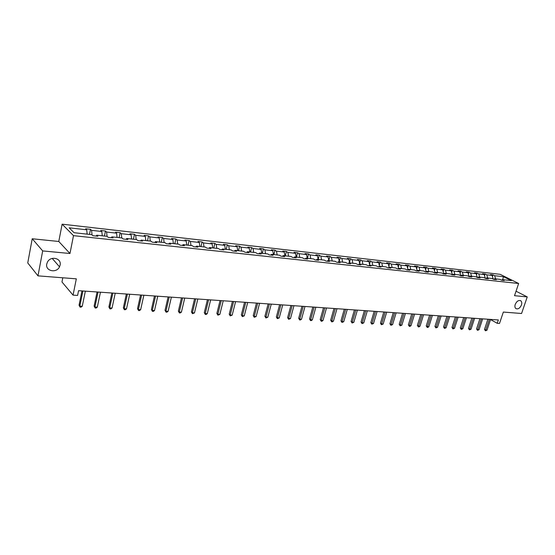 <?xml version="1.0" encoding="UTF-8"?>
<svg xmlns="http://www.w3.org/2000/svg" width="555" height="555" viewBox="0 0 555 555"><rect width="100%" height="100%" fill="white"/><g stroke="black" fill="none" stroke-linecap="round" stroke-linejoin="round"><path stroke-width="0.83" d="M60.1 265.137L59.517 266.83C56.534 273.539 45.08 271.076 46.759 263.986L47.515 261.967C50.852 255.48 61.806 258.325 60.1 265.137M521.457 304.966C519.896 308.282 518.03 309.482 515.838 308.566C514.86 307.685 514.658 306.304 515.22 304.431C516.767 301.129 518.627 299.922 520.812 300.796C521.818 301.677 522.033 303.065 521.457 304.966M69.972 253.503L58.781 241.48L32.225 238.761L42.686 250.916L69.972 253.503L73.496 235.653L518.648 283.494L514.513 295.697L527.25 296.911L516.032 291.215M527.25 296.911L521.568 313.492L503.336 312.07L499.5 323.461L497.224 323.308L498.348 319.957L78.56 290.681L77.596 295.44L73.052 295.135L76.326 278.839L37.976 275.856L27.75 262.945L32.225 238.761M42.686 250.916L37.976 275.856M62.798 277.784L61.973 281.975L73.052 295.135M58.781 241.48L62.125 224.171L500.138 274.323L518.648 283.494M87.135 234.148L86.705 229.791L85.65 228.778L90.514 229.333L89.487 234.404M495.58 278.887L494.651 275.703L503.454 276.695L511.349 280.615L502.525 279.644L504.217 280.497L501.692 280.219L500.006 279.373L494.616 278.783L496.302 279.63L493.742 279.352L492.056 278.499L486.589 277.902L488.268 278.756L485.667 278.471L483.988 277.618L478.431 277.007L480.103 277.868L477.46 277.583L475.788 276.716L470.14 276.099L471.812 276.966L469.128 276.674L467.456 275.807L461.725 275.176L463.39 276.05L460.657 275.752L458.999 274.878L453.164 274.239L454.822 275.113L452.054 274.815L450.396 273.934L444.472 273.289L446.123 274.17L443.306 273.865L441.655 272.977L435.633 272.318L437.278 273.206L434.412 272.894L432.775 272.005L426.656 271.333L428.287 272.227L425.373 271.908L423.742 271.013L417.52 270.334L419.15 271.228L416.188 270.909L414.564 270.014L408.237 269.321L409.854 270.216L406.843 269.89L405.226 268.988L398.788 268.287L400.398 269.189L397.338 268.856L395.729 267.947L389.187 267.232L390.789 268.141L387.667 267.801L386.072 266.893L379.419 266.164L381.007 267.08L377.837 266.733L376.248 265.817L369.477 265.075L371.052 265.991L367.826 265.644L366.251 264.721L359.363 263.965L360.93 264.895L357.642 264.534L356.081 263.604L349.067 262.834L350.621 263.771L347.284 263.403L345.73 262.473L338.592 261.689L340.132 262.626L336.732 262.258L335.192 261.315L327.922 260.524L329.455 261.467L325.986 261.086L324.467 260.142L317.065 259.331L318.577 260.281L315.053 259.893L313.54 258.949L306.006 258.124L307.505 259.074L303.911 258.685L302.42 257.728L294.74 256.889L296.224 257.846L292.568 257.451L291.091 256.486L283.265 255.626L284.736 256.597L281.003 256.188L279.547 255.224L271.575 254.35L273.025 255.321L269.224 254.905L267.781 253.933L259.664 253.045L261.093 254.024L257.222 253.6L255.8 252.622L247.523 251.713L248.931 252.698L244.984 252.268L243.583 251.283L235.147 250.361L236.534 251.346L232.51 250.909L231.123 249.916L222.527 248.973L223.894 249.972L219.787 249.521L218.427 248.529L209.651 247.565L210.997 248.564L206.814 248.113L205.475 247.107L196.525 246.129L197.844 247.135L193.577 246.67L192.266 245.664L183.136 244.658L184.426 245.671L180.07 245.199L178.786 244.186L169.469 243.166L170.732 244.179L166.285 243.694L165.029 242.681L155.518 241.633L156.76 242.66L152.216 242.167L150.988 241.141L141.282 240.079L142.489 241.106L137.855 240.599L136.655 239.573L126.748 238.483L127.921 239.517L123.189 239.004L122.024 237.963L111.902 236.86L113.047 237.901L108.204 237.374L107.073 236.326L96.73 235.195L97.846 236.243L92.9 235.708L91.804 234.654L74.072 232.712L69.174 227.821L86.705 229.791M73.496 235.653L62.125 224.171M92.047 234.89L91.582 230.339L90.514 229.333M91.582 230.339L101.815 231.49L100.719 230.485L105.485 231.026L104.444 236.041M107.053 236.326L106.588 232.032L105.485 231.026M106.588 232.032L116.606 233.155L115.482 232.156L120.144 232.684L119.096 237.644M121.774 237.942L121.281 233.683L120.144 232.684M121.281 233.683L131.098 234.786L129.932 233.794L134.504 234.307L133.443 239.219M136.19 239.517L135.677 235.306L134.504 234.307M135.677 235.306L145.285 236.381L144.099 235.396L148.573 235.903L147.505 240.759M150.315 241.064L149.774 236.888L148.573 235.903M149.774 236.888L159.195 237.949L157.974 236.964L162.365 237.464L161.283 242.264M164.148 242.584L163.593 238.442L162.365 237.464M163.593 238.442L172.82 239.482L171.578 238.504L175.88 238.99L174.79 243.749M177.711 244.068L177.128 239.968L175.88 238.99M177.128 239.968L186.175 240.988L184.905 240.01L189.123 240.488L188.027 245.199M191.003 245.525L190.407 241.46L189.123 240.488M190.407 241.46L199.273 242.459L197.982 241.487L202.117 241.959L201.007 246.621M204.039 246.954L203.414 242.924L202.117 241.959M203.414 242.924L212.114 243.909L210.796 242.944L214.854 243.402L213.744 248.016M216.818 248.349L216.179 244.36L214.854 243.402M216.179 244.36L224.713 245.324L223.374 244.367L227.349 244.817L226.232 249.382M229.354 249.722L228.695 245.775L227.349 244.817M228.695 245.775L237.068 246.711L235.708 245.761L239.614 246.205L238.483 250.721M241.654 251.068L240.974 247.155L239.614 246.205M240.974 247.155L249.188 248.078L247.807 247.128L251.644 247.565L250.506 252.039M253.718 252.393L253.025 248.508L251.644 247.565M253.025 248.508L261.086 249.417L259.685 248.474L263.445 248.897L262.307 253.337M265.561 253.69L264.853 249.84L263.445 248.897M264.853 249.84L272.762 250.728L271.346 249.792L275.037 250.208L273.892 254.599M277.181 254.96L276.459 251.144L275.037 250.208M276.459 251.144L284.222 252.019L282.793 251.089L286.415 251.498L285.263 255.848M288.586 256.216L287.851 252.428L286.415 251.498M287.851 252.428L295.475 253.288L294.025 252.358L297.584 252.761L296.432 257.069M299.79 257.437L299.041 253.69L297.584 252.761M299.041 253.69L306.526 254.53L305.063 253.607L308.559 254.003L307.401 258.276M310.793 258.644L310.03 254.925L308.559 254.003M310.03 254.925L317.384 255.751L315.899 254.835L319.333 255.224L318.175 259.456M321.595 259.83L320.818 256.139L319.333 255.224M320.818 256.139L328.047 256.951L326.548 256.042L329.927 256.424L328.796 260.475M332.209 260.989L331.418 257.333L329.927 256.424M331.418 257.333L338.522 258.13L337.01 257.222L340.326 257.596L339.244 261.447M342.636 262.133L341.838 258.505L340.326 257.596M341.838 258.505L348.811 259.289L347.291 258.387L350.552 258.755L349.511 262.411M352.883 263.257L352.071 259.657L350.552 258.755M352.071 259.657L358.925 260.427L357.399 259.532L360.597 259.893L359.598 263.368M362.949 264.36L362.131 260.788L360.597 259.893M362.131 260.788L368.867 261.544L367.327 260.656L370.476 261.01L369.512 264.312M372.849 265.443L372.023 261.898L370.476 261.01M372.023 261.898L378.642 262.647L377.088 261.759L380.182 262.106L379.259 265.248M382.582 266.511L381.743 262.994L380.182 262.106M381.743 262.994L388.257 263.729L386.689 262.848L389.735 263.188L388.847 266.178M392.149 267.559L391.303 264.069L389.735 263.188M391.303 264.069L397.706 264.791L396.131 263.916L399.121 264.249L398.275 267.094M401.556 268.585L400.703 265.13L399.121 264.249M400.703 265.13L406.995 265.838L405.414 264.964L408.362 265.297L407.543 268.003M410.811 269.598L409.944 266.171L408.362 265.297M409.944 266.171L416.139 266.865L414.55 265.998L417.443 266.324L416.659 268.897M419.913 270.597L419.039 267.191L417.443 266.324M419.039 267.191L425.13 267.878L423.534 267.017L426.386 267.337L425.629 269.786M428.862 271.575L427.981 268.197L426.386 267.337M427.981 268.197L433.982 268.877L432.373 268.016L435.175 268.329L434.454 270.667M437.673 272.54L436.785 269.189L435.175 268.329M436.785 269.189L442.689 269.855L441.072 269.002L443.833 269.314L443.133 271.534M446.345 273.49L445.45 270.167L443.833 269.314M445.45 270.167L451.257 270.819L449.633 269.966L452.353 270.278L451.68 272.387M454.871 274.427L453.976 271.124L452.353 270.278M453.976 271.124L459.693 271.77L458.062 270.923L460.74 271.222L460.095 273.233M463.272 275.349L462.364 272.068L460.74 271.222M462.364 272.068L467.99 272.699L466.36 271.86L468.989 272.158L468.371 274.073M471.535 276.251L470.626 272.998L468.989 272.158M470.626 272.998L476.162 273.622L474.525 272.782L477.12 273.081L476.53 274.898M479.673 277.146L478.757 273.913L477.12 273.081M478.757 273.913L484.21 274.524L482.572 273.691L485.119 273.983L484.557 275.717M487.685 278.02L486.763 274.815L485.119 273.983M486.763 274.815L492.139 275.419L490.488 274.593L493.006 274.878L492.458 276.529M494.651 275.703L493.006 274.878M96.05 236.048L96.73 235.195M102.273 235.806L101.815 231.49M111.194 237.7L111.902 236.86M117.091 237.429L116.606 233.155M126.027 239.316L126.748 238.483M131.604 239.018L131.098 234.786M140.554 240.898L141.282 240.079M145.819 240.572L145.285 236.381M154.776 242.445L155.518 241.633M159.743 242.098L159.195 237.949M168.706 243.964L169.469 243.166M173.396 243.596L172.82 239.482M182.359 245.449L183.136 244.658M186.771 245.06L186.175 240.988M195.742 246.906L196.525 246.129M199.89 246.496L199.273 242.459M208.86 248.335L209.651 247.565M212.752 247.905L212.114 243.909M221.716 249.736L222.527 248.973M225.365 249.285L224.713 245.324M234.328 251.103L235.147 250.361M237.734 250.645L237.068 246.711M246.698 252.456L247.523 251.713M249.875 251.97L249.188 248.078M258.831 253.774L259.664 253.045M261.787 253.274L261.086 249.417M270.736 255.071L271.575 254.35M273.476 254.558L272.762 250.728M282.419 256.341L283.265 255.626M284.958 255.813L284.222 252.019M293.879 257.589L294.74 256.889M296.224 257.048L295.475 253.288M305.139 258.817L306.006 258.124M307.29 258.262L306.526 254.53M316.19 260.017L317.065 259.331M318.154 259.449L317.384 255.751M327.048 261.204L327.922 260.524M328.831 260.621L328.047 256.951M337.704 262.362L338.592 261.689M339.313 261.766L338.522 258.13M348.172 263.5L349.067 262.834M349.615 262.897L348.811 259.289M358.461 264.624L359.363 263.965M359.744 264.007L358.925 260.427M368.575 265.727L369.477 265.075M369.699 265.096L368.867 261.544M378.51 266.802L379.419 266.164M379.481 266.171L378.642 262.647M388.271 267.871L389.187 267.232M389.111 267.281L388.257 263.729M397.873 268.911L398.788 268.287M398.594 268.419L397.706 264.791M407.315 269.945L408.237 269.321M407.925 269.529L406.995 265.838M416.597 270.951L417.52 270.334M417.096 270.618L416.139 266.865M425.727 271.95L426.656 271.333M426.122 271.686L425.13 267.878M434.704 272.928L435.633 272.318M434.995 272.734L433.982 268.877M443.542 273.886L444.472 273.289M443.729 273.761L442.689 269.855M452.228 274.836L453.164 274.239M452.325 274.774L451.257 270.819M459.693 271.77L460.789 275.759L461.725 275.176M469.204 276.681L470.14 276.099M469.093 276.654L467.99 272.699M477.487 277.583L478.431 277.007M477.251 277.472L476.162 273.622M485.653 278.464L486.589 277.902M485.285 278.284L484.21 274.524M493.7 279.332L494.616 278.783M493.201 279.075L492.139 275.419M501.616 280.185L502.525 279.644M490.53 319.548L497.224 323.308M502.691 279.664L503.454 276.695M487.894 319.229L484.501 329.413L485.715 330.121L489.316 319.326M486.978 330.197L485.445 330.794L485.715 330.121L486.978 330.197L490.578 319.416M485.445 330.794L484.501 329.413M479.95 318.674L476.558 328.942L477.772 329.649L481.365 318.771M479.055 329.725L477.501 330.329L477.772 329.649L479.055 329.725L482.649 318.861M477.501 330.329L476.558 328.942M471.889 318.112L468.496 328.463L469.703 329.177L473.304 318.209M471.008 329.254L469.44 329.864L469.703 329.177L471.008 329.254L474.601 318.299M469.44 329.864L468.496 328.463M463.696 317.543L460.31 327.97L461.51 328.692L465.104 317.64M462.828 328.768L461.26 329.386L461.51 328.692L462.828 328.768L466.429 317.731M461.26 329.386L460.31 327.97M455.377 316.96L451.992 327.478L453.185 328.199L456.786 317.058M454.531 328.276L452.942 328.9L453.185 328.199L454.531 328.276L458.125 317.155M452.942 328.9L451.992 327.478M446.928 316.371L443.542 326.971L444.735 327.7L448.329 316.468M446.095 327.783L444.5 328.4L444.735 327.7L446.095 327.783L449.696 316.565M444.5 328.4L443.542 326.971M438.346 315.774L434.96 326.458L436.147 327.193L439.74 315.871M437.534 327.277L435.918 327.901L436.147 327.193L437.534 327.277L441.128 315.968M435.918 327.901L434.96 326.458M429.619 315.164L426.24 325.938L427.419 326.673L431.013 315.261M428.828 326.756L427.766 327.429L427.197 327.394L427.419 326.673L428.828 326.756L432.421 315.358M427.197 327.394L426.24 325.938M420.759 314.546L417.374 325.41L418.553 326.153L422.14 314.643M419.982 326.236L418.914 326.909L418.345 326.874L418.553 326.153L419.982 326.236L423.576 314.74M418.345 326.874L417.374 325.41M411.748 313.922L408.369 324.869L409.541 325.618L413.128 314.012M410.998 325.702L409.923 326.382L409.34 326.347L409.541 325.618L410.998 325.702L414.578 314.116M409.34 326.347L408.369 324.869M402.59 313.277L399.218 324.321L400.384 325.077L403.964 313.374M401.862 325.168L400.19 325.813L400.384 325.077L401.862 325.168L405.441 313.478M400.19 325.813L399.218 324.321M393.28 312.631L389.915 323.766L391.067 324.529L394.647 312.729M392.572 324.62L390.887 325.272L391.067 324.529L392.572 324.62L396.145 312.833M390.887 325.272L389.915 323.766M383.817 311.972L380.452 323.204L381.604 323.967L385.17 312.063M383.13 324.058L381.431 324.717L381.604 323.967L383.13 324.058L386.703 312.174M381.431 324.717L380.452 323.204M374.188 311.3L370.83 322.628L371.975 323.399L375.541 311.39M373.529 323.489L371.815 324.155L371.975 323.399L373.529 323.489L377.095 311.501M371.815 324.155L370.83 322.628M364.399 310.613L361.048 322.046L362.186 322.823L365.738 310.71M363.761 322.913L362.033 323.586L362.186 322.823L363.761 322.913L367.32 310.821M362.033 323.586L361.048 322.046M354.444 309.919L351.1 321.449L352.224 322.233L355.776 310.016M353.833 322.323L352.085 323.003L352.224 322.233L353.833 322.323L357.378 310.127M352.085 323.003L351.1 321.449M344.308 309.218L340.971 320.846L342.095 321.629L345.633 309.308M343.725 321.727L341.963 322.413L342.095 321.629L343.725 321.727L347.27 309.419M341.963 322.413L340.971 320.846M334.006 308.497L330.676 320.235L331.786 321.026L335.317 308.587M333.444 321.123L332.334 321.851L331.668 321.81L331.786 321.026L333.444 321.123L336.982 308.705M331.668 321.81L330.676 320.235M323.51 307.761L320.193 319.604L321.296 320.401L324.814 307.852M322.989 320.506L321.865 321.241L321.192 321.199L321.296 320.401L322.989 320.506L326.506 307.976M321.192 321.199L320.193 319.604M312.833 307.019L309.53 318.972L310.62 319.77L314.123 307.109M312.34 319.874L311.216 320.617L310.529 320.575L310.62 319.77L312.34 319.874L315.85 307.227M310.529 320.575L309.53 318.972M301.969 306.263L298.673 318.32L299.749 319.132L303.245 306.353M301.504 319.236L300.373 319.985L299.672 319.944L299.749 319.132L301.504 319.236L305 306.471M299.672 319.944L298.673 318.32M290.903 305.493L287.622 317.661L288.683 318.473L292.166 305.576M290.473 318.584L288.621 319.298L288.683 318.473L290.473 318.584L293.956 305.701M288.621 319.298L287.622 317.661M279.637 304.702L276.362 316.988L277.417 317.814L280.885 304.792M279.234 317.918L277.368 318.639L277.417 317.814L279.234 317.918L282.71 304.917M277.368 318.639L276.362 316.988M268.155 303.904L264.901 316.301L265.942 317.134L269.397 303.987M267.794 317.245L265.907 317.966L265.942 317.134L267.794 317.245L271.256 304.119M265.907 317.966L264.901 316.301M256.466 303.085L253.226 315.608L254.252 316.44L257.693 303.176M256.139 316.551L254.239 317.287L254.252 316.44L256.139 316.551L259.587 303.308M254.239 317.287L253.226 315.608M244.561 302.26L241.335 314.9L242.348 315.74L245.768 302.343M244.269 315.85L242.348 316.593L242.348 315.74L244.269 315.85L247.697 302.475M242.348 316.593L241.335 314.9M232.427 301.414L229.215 314.172L230.214 315.018L233.62 301.497M232.177 315.136L230.235 315.885L230.214 315.018L232.177 315.136L235.584 301.629M230.235 315.885L229.215 314.172M220.057 300.546L216.866 313.436L217.851 314.29L221.23 300.63M219.849 314.407L217.886 315.164L217.851 314.29L219.849 314.407L223.235 300.768M217.886 315.164L216.866 313.436M207.445 299.672L204.282 312.687L205.246 313.547L208.604 299.749M207.286 313.665L206.113 314.477L205.301 314.428L205.246 313.547L207.286 313.665L210.65 299.894M205.301 314.428L204.282 312.687M194.597 298.77L191.447 311.917L192.398 312.784L195.735 298.854M194.472 312.909L192.467 313.679L192.398 312.784L194.472 312.909L197.816 298.999M192.467 313.679L191.447 311.917M181.485 297.862L178.363 311.14L179.293 312.014L182.609 297.938M181.409 312.139L180.229 312.964L179.383 312.909L179.293 312.014L181.409 312.139L184.732 298.084M179.383 312.909L178.363 311.14M168.116 296.925L165.022 310.342L165.931 311.223L169.219 297.001M168.089 311.348L166.909 312.181L166.042 312.132L165.931 311.223L168.089 311.348L171.384 297.154M166.042 312.132L165.022 310.342M154.477 295.975L151.411 309.53L152.299 310.418L155.56 296.051M154.505 310.543L153.312 311.39L152.431 311.334L152.299 310.418L154.505 310.543L157.766 296.203M152.431 311.334L151.411 309.53M140.561 295.003L137.522 308.698L138.389 309.593L141.622 295.08M140.637 309.725L139.444 310.578L138.549 310.522L138.389 309.593L140.637 309.725L143.87 295.232M138.549 310.522L137.522 308.698M126.36 294.011L123.349 307.852L124.195 308.753L127.393 294.088M126.491 308.892L125.291 309.752L124.376 309.697L124.195 308.753L126.491 308.892L129.697 294.247M124.376 309.697L123.349 307.852M111.867 293.005L108.891 306.991L109.71 307.9L112.873 293.075M112.055 308.039L110.847 308.906L109.911 308.851L109.71 307.9L112.055 308.039L115.218 293.234M109.911 308.851L108.891 306.991M97.063 291.972L94.121 306.11L94.919 307.026L98.048 292.041M97.312 307.165L96.105 308.046L95.148 307.99L94.919 307.026L97.312 307.165L100.441 292.207M95.148 307.99L94.121 306.11M81.953 290.917L79.046 305.208L79.816 306.131L82.903 290.98M82.258 306.277L81.044 307.165L80.073 307.109L79.816 306.131L82.258 306.277L85.352 291.153M80.073 307.109L79.046 305.208M59.517 266.83L52.219 258.429M520.812 300.796L520.271 300.519"/></g></svg>
